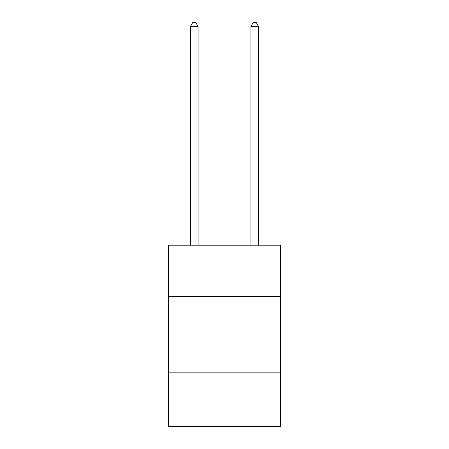 <?xml version="1.0" encoding="UTF-8"?>
<svg xmlns="http://www.w3.org/2000/svg" width="449" height="449" viewBox="0 0 449 449"><rect width="100%" height="100%" fill="white"/><g stroke="black" fill="none" stroke-linecap="round" stroke-linejoin="round"><path stroke-width="0.67" d="M280.417 296.587L280.417 245.205L168.583 245.205L168.583 296.587L280.417 296.587L280.417 426.55L168.583 426.55L168.583 296.587M280.417 372.148L168.583 372.148M198.054 245.205L198.054 26.379L190.499 26.379L190.499 245.205M190.499 26.379L192.767 22.45L195.786 22.45L198.054 26.379M258.501 245.205L258.501 26.379L250.946 26.379L250.946 245.205M250.946 26.379L253.214 22.45L256.233 22.45L258.501 26.379"/></g></svg>
